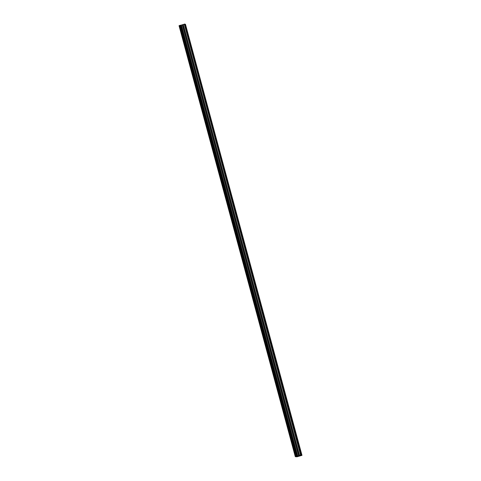 <?xml version="1.0" encoding="UTF-8"?>
<svg xmlns="http://www.w3.org/2000/svg" width="481" height="481" viewBox="0 0 481 481"><rect width="100%" height="100%" fill="white"/><g stroke="black" fill="none" stroke-linecap="round" stroke-linejoin="round"><path stroke-width="0.72" d="M298.929 446.218L299.23 446.897L298.929 446.218M294.643 430.327L294.943 431.006L294.643 430.327M290.356 414.442L290.656 415.121L290.356 414.442M286.069 398.551L286.363 399.23L286.069 398.551M281.782 382.666L282.076 383.345L281.782 382.666M277.495 366.775L277.79 367.454L277.495 366.775M273.208 350.883L273.503 351.563L273.208 350.883M268.921 334.998L269.216 335.678L268.921 334.998M264.634 319.107L264.929 319.787L264.634 319.107M260.347 303.222L260.642 303.902L260.347 303.222M256.06 287.331L256.355 288.011L256.06 287.331M251.773 271.44L252.068 272.126L251.773 271.44M247.487 255.555L247.781 256.235L247.487 255.555M243.2 239.664L243.494 240.344L243.2 239.664M238.913 223.779L239.207 224.459L238.913 223.779M234.626 207.888L234.92 208.568L234.626 207.888M230.339 192.003L230.633 192.683L230.339 192.003M226.052 176.112L226.347 176.792L226.052 176.112M221.765 160.221L222.06 160.907L221.765 160.221M217.478 144.336L217.773 145.015L217.478 144.336M213.191 128.445L213.486 129.124L213.191 128.445M208.904 112.56L209.199 113.239L208.904 112.56M204.617 96.669L204.912 97.348L204.617 96.669M200.33 80.784L200.625 81.463L200.33 80.784M196.044 64.893L196.338 65.572L196.044 64.893M191.757 49.002L192.051 49.681L191.757 49.002M187.47 33.117L187.764 33.796L187.47 33.117M298.082 456.168L299.224 455.898M299.122 455.874L298.196 456.204L299.308 455.886M297.925 456.12L299.032 455.844M298.923 455.808L298.04 456.114M298.004 456.102L299.128 455.832M295.388 456.637L300.577 455.092L301.984 455.351L297.017 456.794L295.298 456.673L179.106 25.661L295.298 456.673M301.653 455.248L185.371 24.272L184.884 24.17M301.984 455.351L185.383 24.321M301.154 455.098L184.866 24.122L179.106 25.661M301.256 455.128L184.969 24.152M300.926 455.026L184.638 24.05M300.577 455.092L184.289 24.116M297.222 456.12L180.934 25.144M297.114 456.144L180.832 25.168M295.334 456.661L179.046 25.685M301.755 455.279L185.468 24.303M299.567 455.381L183.279 24.405M299.41 455.435L183.129 24.459M298.701 455.723L182.413 24.747M298.545 455.778L182.257 24.802M297.679 456.024L181.391 25.048M297.498 456.066L181.211 25.09M296.476 456.271L180.189 25.295M296.428 456.277L180.147 25.301L296.428 456.277M296.338 456.301L180.05 25.325M295.941 456.415L179.653 25.439M295.863 456.439L179.575 25.463L295.863 456.439M295.839 456.457L179.551 25.481"/></g></svg>

